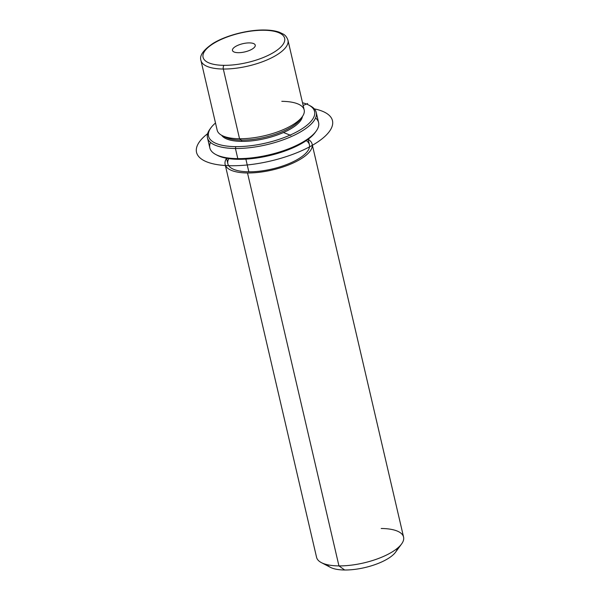 <?xml version="1.0" encoding="UTF-8"?>
<svg xmlns="http://www.w3.org/2000/svg" width="600" height="600" viewBox="0 0 600 600"><rect width="100%" height="100%" fill="white"/><g stroke="black" fill="none" stroke-linecap="round" stroke-linejoin="round"><path stroke-width="0.9" d="M223.627 136.23A41.873 15.143 -13.1 0 0 241.455 140.115L241.748 141.382A41.873 15.143 -13.1 0 0 302.423 116.483A41.873 15.143 166.9 0 1 241.748 141.382L241.455 140.115A41.873 15.143 166.9 0 1 225 137.047L221.993 135.472A44.67 16.155 -13.1 0 0 239.542 138.75L241.455 140.115A41.873 15.143 -13.1 0 0 301.05 118.215A41.873 15.143 166.9 0 1 300.18 119.55A41.873 15.143 166.9 0 1 241.455 140.115L239.542 138.75A44.67 16.155 -13.1 0 0 302.19 116.812A44.67 16.155 -13.1 0 0 281.798 101.333M241.748 141.382A41.873 15.143 166.9 0 1 221.632 135.285A41.873 15.143 -13.1 0 0 241.748 141.382M308.138 139.282L309.42 144.773A41.873 15.143 166.9 0 1 290.888 162.795A41.873 15.143 166.9 0 1 248.827 171.803L245.88 159.127L248.827 171.803A41.873 15.143 166.9 0 1 227.85 163.755L226.567 158.265M312.135 144.142L403.575 537.075A44.67 16.155 166.9 0 1 383.805 556.298A44.67 16.155 166.9 0 1 338.947 565.905L247.507 172.972A44.67 16.155 -13.1 0 0 292.373 163.365A44.67 16.155 -13.1 0 0 312.135 144.142A44.67 16.155 -13.1 0 0 308.145 139.297A44.67 16.155 166.9 0 1 298.47 160.335A44.67 16.155 166.9 0 1 247.507 172.972A44.67 16.155 166.9 0 1 226.575 158.28A44.67 16.155 -13.1 0 0 225.127 164.392A44.67 16.155 -13.1 0 0 247.507 172.972L338.947 565.905A44.67 16.155 166.9 0 1 316.567 557.317L225.127 164.392M228.84 158.632A41.873 15.143 -13.1 0 0 248.827 171.803A41.873 15.143 -13.1 0 0 296.077 160.245A41.873 15.143 -13.1 0 0 306.263 140.61M401.588 543.967L395.572 552.18A36.293 13.125 166.9 0 1 344.678 570L338.947 565.905L344.678 570A36.293 13.125 166.9 0 1 330.413 567.345L321.39 562.627A44.67 16.155 -13.1 0 0 338.947 565.905A44.67 16.155 -13.1 0 0 401.588 543.967A44.67 16.155 -13.1 0 0 381.202 528.487M327.218 564.683A36.293 13.125 -13.1 0 0 344.678 570A36.293 13.125 -13.1 0 0 397.268 548.377M255.263 45.218A11.692 4.23 166.9 0 1 244.71 51.938A11.692 4.23 166.9 0 1 232.47 50.445A11.692 4.23 166.9 0 1 232.455 50.37L232.455 50.37A11.692 4.23 166.9 0 1 243 43.65A11.692 4.23 166.9 0 1 255.248 45.142A11.692 4.23 166.9 0 1 255.263 45.218A11.692 4.23 -13.1 0 0 243.105 43.627A11.692 4.23 -13.1 0 0 232.455 50.37A11.692 4.23 -13.1 0 0 244.605 51.96A11.692 4.23 -13.1 0 0 255.263 45.218M224.048 65.332A41.873 15.143 166.9 0 1 208.035 47.49A41.873 15.143 166.9 0 1 263.663 30.255A41.873 15.143 166.9 0 1 279.675 48.097A41.873 15.143 166.9 0 1 224.048 65.332A2.79 1.448 90.5 0 0 223.32 69.03A44.67 16.155 -13.1 0 0 268.185 59.43A44.67 16.155 -13.1 0 0 287.955 40.207A44.67 16.155 166.9 0 1 268.185 59.43A44.67 16.155 166.9 0 1 223.32 69.03L239.542 138.75L223.32 69.03A44.67 16.155 166.9 0 1 200.94 60.45A44.67 16.155 -13.1 0 0 223.32 69.03A2.79 1.448 -89.5 0 1 224.048 65.332A41.873 15.143 -13.1 0 0 279.675 48.097A41.873 15.143 -13.1 0 0 263.663 30.255A41.873 15.143 -13.1 0 0 208.035 47.49A41.873 15.143 -13.1 0 0 224.048 65.332M304.178 109.92A44.67 16.155 166.9 0 1 284.407 129.142A44.67 16.155 166.9 0 1 239.542 138.75A44.67 16.155 166.9 0 1 217.163 130.163L200.94 60.45C199.312 55.627 203.362 49.935 213.097 43.365C225.877 35.475 247.882 29.745 264.278 30A2.79 1.448 90.5 0 0 263.663 30.255A2.79 1.448 -89.5 0 1 264.278 30C270.202 30.045 275.19 30.78 279.24 32.19L283.103 34.013C285.293 35.123 286.913 37.193 287.955 40.207L304.178 109.92M302.505 102.757A54.435 19.688 166.9 0 1 302.535 128.46A54.435 19.688 166.9 0 1 235.808 146.64A54.435 19.688 166.9 0 1 215.498 123.007A54.435 19.688 -13.1 0 0 210.952 127.778A54.435 19.688 -13.1 0 0 235.808 146.64A54.435 19.688 -13.1 0 0 298.748 130.778A54.435 19.688 -13.1 0 0 308.692 105.038A54.435 19.688 -13.1 0 0 302.505 102.757M308.692 105.038L310.2 105.817A55.838 20.19 166.9 0 1 299.993 132.225A55.838 20.19 166.9 0 1 235.44 148.493L235.808 146.64L235.44 148.493A55.838 20.19 166.9 0 1 209.947 129.15L210.952 127.778M216.638 154.928A54.435 19.688 -13.1 0 0 238.755 159.315A54.435 19.688 -13.1 0 0 315.577 131.903M316.23 112.455L318.593 122.595A55.838 20.19 166.9 0 1 293.88 146.632A55.838 20.19 166.9 0 1 237.803 158.632A55.838 20.19 166.9 0 1 209.827 147.907L207.465 137.767A55.838 20.19 -13.1 0 0 235.44 148.493L237.803 158.632L235.44 148.493A55.838 20.19 -13.1 0 0 291.517 136.493A55.838 20.19 -13.1 0 0 316.23 112.455A55.838 20.19 -13.1 0 0 309.42 105.435M210.48 128.46A55.838 20.19 -13.1 0 0 207.465 137.767M316.11 131.212L315.105 132.585A54.435 19.688 166.9 0 1 238.755 159.315L237.803 158.632A55.838 20.19 -13.1 0 0 316.11 131.212A55.838 20.19 -13.1 0 0 315.57 117.953M210.487 142.41A55.838 20.19 -13.1 0 0 215.858 154.545A55.838 20.19 -13.1 0 0 237.803 158.632L238.755 159.315A54.435 19.688 166.9 0 1 217.365 155.333L215.858 154.545M303.142 105.495L307.627 103.515M283.493 132.517L290.805 135.413M314.295 108.87A69.795 25.237 166.9 0 1 322.095 111.113A69.795 25.237 166.9 0 1 301.065 150.975A69.795 25.237 166.9 0 1 206.91 161.925A69.795 25.237 166.9 0 1 207.615 133.695M300.18 119.55L302.19 116.812"/></g></svg>
